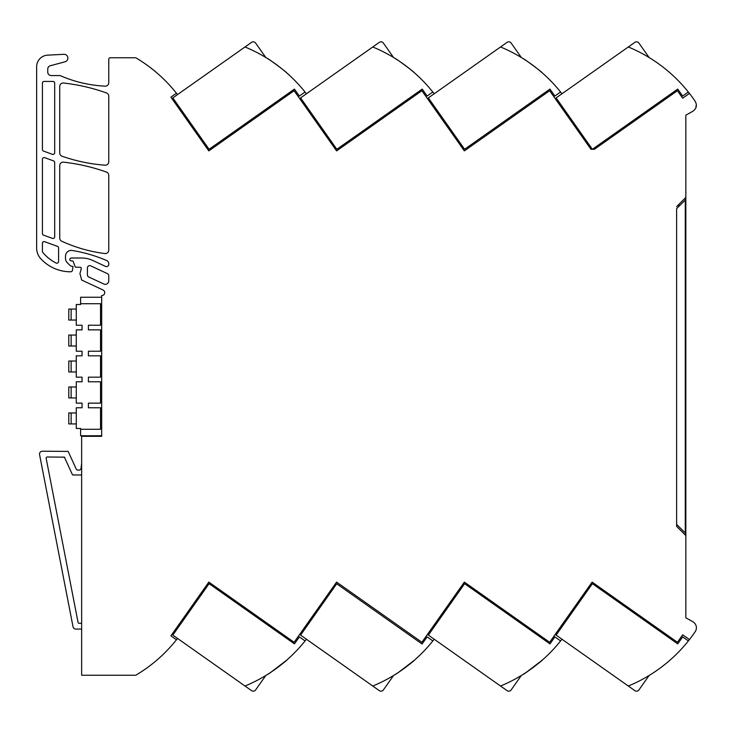 <?xml version="1.0" encoding="UTF-8"?>
<svg xmlns="http://www.w3.org/2000/svg" width="733" height="733" viewBox="0 0 733 733"><rect width="100%" height="100%" fill="white"/><g stroke="black" fill="none" stroke-linecap="round" stroke-linejoin="round"><path stroke-width="1.1" d="M685.273 197.992L685.273 200.879L685.85 200.879L685.85 532.121L685.273 532.121L685.273 200.879L684.402 200.879L676.614 208.667L676.614 526.349L676.614 524.333L684.402 532.121L685.273 532.121L685.273 535.008L685.273 197.992M101.667 297.25L80.612 297.25L80.612 304.507L76.278 304.507L76.278 325.241L82.05 325.241L82.05 329.859L76.278 329.859L76.278 351.208L82.05 351.208L82.05 355.826L76.278 355.826L76.278 377.174L82.05 377.174L82.05 381.792L76.278 381.792L76.278 403.141L82.05 403.141L82.05 407.759L76.278 407.759L76.278 428.493L80.612 428.493L80.612 435.75L101.667 435.75M80.612 303.709L100.522 303.709L100.522 325.241L88.4 325.241L88.4 329.859L100.522 329.859L100.522 351.208L88.4 351.208L88.4 355.826L100.522 355.826L100.522 377.174L88.4 377.174L88.4 381.792L100.522 381.792L100.522 403.141L88.4 403.141L88.4 407.759L100.522 407.759L100.522 429.291L80.612 429.291M299.376 636.913L294.455 643.886L209.097 583.679L172.823 635.108L245.005 686.024A150.045 150.045 0 0 0 305.056 640.954A150.045 150.045 0 0 0 305.075 640.926L299.376 636.913M554.908 636.913L549.979 643.886L464.63 583.679L428.356 635.108L500.529 686.024A150.045 150.045 0 0 0 560.58 640.954A150.045 150.045 0 0 0 560.598 640.926L554.908 636.913M427.137 636.913L422.052 643.995L336.704 583.789L300.585 635.108L372.767 686.024A150.045 150.045 0 0 0 432.818 640.954A150.045 150.045 0 0 0 432.837 640.926L427.137 636.913M677.75 643.886L592.392 583.679L556.118 635.108L628.3 686.024A150.045 150.045 0 0 0 688.351 640.954A150.045 150.045 0 0 0 688.369 640.926L682.67 636.913L677.75 643.886M678.923 206.358L678.923 204.342M677.723 89.087L682.652 96.06L688.342 92.046L689.441 93.43L682.698 98.185L677.42 90.718L594.381 149.294L592.374 149.294L677.723 89.087M209.079 149.294L294.428 89.087L299.357 96.06L305.047 92.046A150.045 150.045 0 0 0 245.005 46.976L172.823 97.892L209.079 149.294M336.841 149.294L422.199 89.087L427.119 96.06L432.818 92.046A150.045 150.045 0 0 0 372.767 46.976L300.585 97.892L336.841 149.294M464.594 149.275L549.952 89.069L554.872 96.041L560.571 92.028A150.045 150.045 0 0 0 500.529 46.976L428.356 97.892L464.594 149.275M42.422 251.895A40.397 40.397 0 0 0 56.075 263.028A1.732 1.732 0 0 0 58.576 261.479L58.576 247.965A1.732 1.732 0 0 0 57.44 246.343L44.74 241.725A1.732 1.732 0 0 0 42.422 243.347L42.422 251.895A40.397 40.397 0 0 0 44.704 254.553M245.005 686.024L251.575 690.66A2.886 2.886 0 0 0 255.597 689.964L265.813 675.487M271.082 672.124L286.685 660.167C287.382 660.296 267.499 675.102 267.435 674.479L268.59 673.746M372.767 686.024L379.337 690.66A2.886 2.886 0 0 0 383.359 689.964L393.575 675.487M398.844 672.124L414.457 660.167C415.144 660.296 395.261 675.102 395.197 674.479L396.361 673.746M500.529 686.024L507.108 690.66A2.886 2.886 0 0 0 511.13 689.964L521.337 675.487M526.615 672.124L542.218 660.167C542.915 660.296 523.032 675.102 522.968 674.479L524.122 673.746M628.3 686.024L634.87 690.66A2.886 2.886 0 0 0 638.892 689.964L649.108 675.487M305.075 640.926A150.045 150.045 0 0 0 306.421 639.213M432.837 640.926A150.045 150.045 0 0 0 434.183 639.213M560.598 640.926A150.045 150.045 0 0 0 561.945 639.213M683.807 637.71L682.67 636.913M177.523 94.584A148.652 148.652 0 0 0 135.761 57.76L110.216 57.76A1.448 1.448 0 0 0 108.768 59.208L108.768 82.692A3.463 3.463 0 0 1 105.149 86.155A126.946 126.946 0 0 1 60.097 75.572L51.218 75.572A3.463 3.463 0 0 1 47.755 72.109L47.755 69.085A3.463 3.463 0 0 1 50.32 65.732L65.063 61.792A3.812 3.812 0 0 0 63.872 54.306L47.462 55.167A11.545 11.545 0 0 0 36.65 66.685L36.65 248.469A15.75 15.75 0 0 0 40.791 258.74A40.397 40.397 0 0 0 70.753 271.796A1.732 1.732 0 0 0 72.402 270.514L73.007 266.537L71.183 266.088A1.154 1.154 0 0 1 70.368 265.749L67.198 262.579A5.772 5.772 0 0 1 65.503 258.492L65.503 256.184A5.772 5.772 0 0 1 72.191 250.484A144.319 144.319 0 0 1 106.679 260.554A3.463 3.463 0 0 1 108.768 263.733L108.768 264.292A2.309 2.309 0 0 1 105.488 266.381L92.862 260.499A26.553 26.553 0 0 0 81.647 258.007L71.257 258.007A1.439 1.439 0 0 0 69.818 259.455A1.439 1.439 0 0 0 71.257 260.893L72.182 260.893A1.154 1.154 0 0 1 73.263 261.654L75.023 266.482A1.154 1.154 0 0 0 76.113 267.243L80.144 267.243A1.154 1.154 0 0 1 81.253 268.699L80.025 273.29A1.182 1.182 0 0 0 80.044 273.959L81.656 280.033L102.959 289.975A2.886 2.886 0 0 1 101.667 295.518L101.667 436.327L81.647 436.327L81.647 675.24L135.761 675.24A148.652 148.652 0 0 0 136.109 675.038A148.652 148.652 0 0 0 176.451 639.781L170.899 635.859L208.813 582.103L294.125 642.282L336.584 582.103L421.896 642.282L464.346 582.103L549.658 642.282L592.108 582.103L677.42 642.282L682.698 634.815L689.441 639.57L688.369 640.926M176.451 639.781A148.652 148.652 0 0 0 177.523 638.416M649.108 57.513L638.892 43.036A2.886 2.886 0 0 0 634.87 42.34L628.3 46.976A150.045 150.045 0 0 1 688.342 92.046M628.3 46.976L556.118 97.892L592.374 149.294L590.981 149.294L549.658 90.718L464.346 150.897L421.896 90.718L336.584 150.897L294.125 90.718L208.813 150.897L170.899 97.141L176.451 93.219M522.968 58.521C523.023 57.898 542.915 72.704 542.218 72.833C542.915 72.704 523.032 57.898 522.968 58.521M521.337 57.513L511.13 43.036A2.886 2.886 0 0 0 507.108 42.34L500.529 46.976M395.197 58.521C395.261 57.898 415.153 72.704 414.457 72.833C415.144 72.704 395.261 57.898 395.197 58.521M393.575 57.513L383.359 43.036A2.886 2.886 0 0 0 379.337 42.34L372.767 46.976M267.435 58.521C267.499 57.898 287.382 72.704 286.685 72.833C287.382 72.704 267.499 57.898 267.435 58.521M265.813 57.513L255.597 43.036A2.886 2.886 0 0 0 251.575 42.34L245.005 46.976M561.945 93.787A150.045 150.045 0 0 0 560.571 92.028M434.183 93.787A150.045 150.045 0 0 0 432.818 92.046M306.421 93.787A150.045 150.045 0 0 0 305.047 92.046M43.559 151.099A1.732 1.732 0 0 1 42.422 149.477L42.422 83.168A1.732 1.732 0 0 1 44.154 81.436L52.95 81.436A1.732 1.732 0 0 1 54.682 83.168L54.682 152.675A1.732 1.732 0 0 1 52.355 154.306L43.559 151.099M42.422 159.299A1.732 1.732 0 0 1 44.74 157.677L53.536 160.875A1.732 1.732 0 0 1 54.682 162.506L54.682 236.722A1.732 1.732 0 0 1 52.355 238.353L43.559 235.146A1.732 1.732 0 0 1 42.422 233.525L42.422 159.299M689.441 93.43A150.045 150.045 0 0 1 695.196 101.328C697.303 105.314 696.524 108.631 692.85 111.26L685.85 115.182L685.85 197.415L676.614 206.651M676.614 526.349L685.85 535.585L685.85 617.818L692.85 621.74A6.927 6.927 0 0 1 695.196 631.672A150.045 150.045 0 0 1 689.441 639.57M63.579 83.021A3.463 3.463 0 0 0 59.73 86.467L59.73 152.94A3.463 3.463 0 0 0 62.048 156.211A167.445 167.445 0 0 0 105.167 165.191A3.463 3.463 0 0 0 108.768 161.736L108.768 96.197A3.463 3.463 0 0 0 106.468 92.944A190.488 190.488 0 0 0 63.579 83.021M87.419 267.948A2.309 2.309 0 0 1 90.7 265.85L107.439 273.656A2.309 2.309 0 0 1 108.768 275.755L108.768 280.876A3.463 3.463 0 0 1 103.848 284.019L88.748 276.973A2.309 2.309 0 0 1 87.419 274.884L87.419 267.948M108.768 175.343A3.463 3.463 0 0 0 106.395 172.053A190.488 190.488 0 0 0 63.579 162.167A3.463 3.463 0 0 0 59.73 165.603L59.73 238.088A3.463 3.463 0 0 0 61.746 241.23A147.15 147.15 0 0 0 104.874 253.536A3.463 3.463 0 0 0 108.768 250.1L108.768 175.343M696.35 104.453L695.8 108.026M81.647 435.75L81.647 436.327M73.3 474.993L72.246 474.306A1.154 1.154 0 0 0 73.3 474.993L81.647 474.993M81.647 629.07L75.856 629.07A2.886 2.886 0 0 1 73.025 626.733L39.573 454.652A2.886 2.886 0 0 1 42.404 451.216L68.16 451.4L76.379 469.404L77.432 470.082L79.787 470.082L80.932 469.028L81.647 463.283M72.246 474.306L64.412 457.172L47.306 456.989A1.154 1.154 0 0 0 46.17 458.363L78.055 622.363A1.154 1.154 0 0 0 79.182 623.297L81.647 623.297M64.843 457.667A1.154 1.154 0 0 0 63.789 456.989M685.85 532.121L685.85 535.585M685.85 197.415L685.85 200.879M71.128 320.046L71.128 309.079L68.774 309.079L68.774 320.046L76.278 320.046M71.128 309.079L76.278 309.079M71.128 346.013L71.128 335.045L68.774 335.045L68.774 346.013L76.278 346.013M71.128 335.045L76.278 335.045M71.128 371.979L71.128 361.021L68.774 361.021L68.774 371.979L76.278 371.979M71.128 361.021L76.278 361.021M71.128 397.955L71.128 386.987L68.774 386.987L68.774 397.955L76.278 397.955M71.128 386.987L76.278 386.987M71.128 423.921L71.128 412.954L68.774 412.954L68.774 423.921L76.278 423.921M71.128 412.954L76.278 412.954"/></g></svg>
